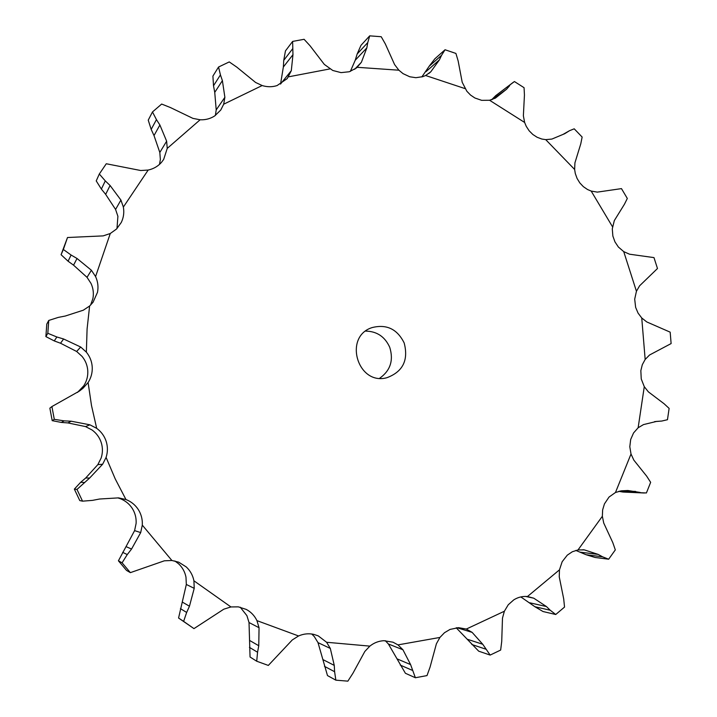 <?xml version="1.0" encoding="UTF-8"?>
<svg xmlns="http://www.w3.org/2000/svg" width="717" height="717" viewBox="0 0 717 717"><rect width="100%" height="100%" fill="white"/><g stroke="black" fill="none" stroke-linecap="round" stroke-linejoin="round"><path stroke-width="1.08" d="M215.378 115.464L216.211 109.889L214.742 92.376L213.514 85.753L220.433 74.909L218.551 67.022L229.252 61.922L236.762 67.102L255.584 82.455L262.162 85.547C267.262 87.124 272.236 87.124 277.094 85.565L287.221 78.592L291.308 70.669L292.966 54.68L292.626 41.416L285.456 50.907L283.753 60.345L292.491 48.971M220.433 74.909L222.395 80.645L224.878 97.306L223.695 104.198L220.755 110.042L214.724 115.912C210.368 118.735 205.501 120.026 200.124 119.775L167.24 148.401L163.664 159.434L161.442 162.409C157.91 166.353 153.483 168.907 148.168 170.054L123.36 207.07C124.319 212.474 123.62 217.609 121.272 222.476L116.548 229.01L110.275 233.509L95.576 276.565C97.897 281.647 98.534 286.89 97.494 292.303L93.067 302.242L89.616 306.016L87.089 328.969L86.354 352.137C89.903 356.51 91.866 361.485 92.233 367.059C92.502 372.634 91.131 377.787 88.101 382.519L91.507 405.58L96.687 428.336C101.231 431.679 104.395 436.008 106.161 441.322C107.837 446.664 107.819 452.024 106.089 457.401L115.213 478.866L125.95 499.525C131.166 501.577 135.298 504.938 138.336 509.608C141.294 514.331 142.611 519.502 142.298 525.122L171.892 560.488L178.739 562.182L186.277 566.959C190.283 570.723 192.828 575.33 193.922 580.797L230.937 606.949L238.34 606.86L246.263 609.414C251.013 611.968 254.562 615.706 256.937 620.626L298.568 635.97C303.542 633.792 308.606 633.254 313.759 634.366L318.231 635.871L326.611 642.271L369.855 646.125C374.059 642.773 378.746 640.971 383.909 640.702L393.015 642.199L397.98 644.888L439.924 637.44L444.486 632.717L450.007 629.427L458.513 627.662L466.319 629.06L504.365 611.242L508.263 604.754L513.793 599.851C518.059 597.198 522.612 596.087 527.461 596.526L559.466 569.845L562.164 561.725L567.29 555.155L572.336 551.749L578.019 549.93L602.352 516.285L602.639 509.904L604.458 503.863L609.02 497.069L615.473 492.489L631.014 454.004L629.804 446.754L630.673 439.494L633.55 432.96L638.139 427.762L644.278 386.669L641.249 378.952L640.837 370.662L642.307 364.702L645.166 359.459L641.751 317.99L638.058 313.096L635.638 307.369L634.697 299.159L636.436 291.263L623.727 251.622L629.49 254.194L653.985 257.609L657.48 268.517L639.618 285.787L636.436 291.263M218.551 67.022L212.904 76.101L213.514 85.753M491.656 99.726L495.743 95.621L514.421 81.541L524.064 87.698L524.441 95.038L523.374 115.813L524.638 122.464L526.26 126.362L529.137 130.772L532.821 134.473L537.123 137.27L541.828 139.035L545.718 139.636L551.893 139.071L564.718 133.712L569.486 130.718L574.2 128.809L582.141 137.046L580.779 143.812L574.926 162.858L574.631 169.463L575.312 173.568L577.095 178.479L579.82 182.916L583.36 186.662L587.537 189.521L591.184 191.072L597.324 192.12L621.469 188.616L627.321 198.457L624.417 204.282L614.317 220.585L612.291 228.813L612.856 236.01L614.953 241.871L618.377 247.024L623.727 251.622M421.838 76.943L429.187 66.215L441.538 55.334L445.051 49.76L455.922 53.434L458.145 60.927L462.205 82.285L466.848 91.238L470.549 95.065L474.896 97.996L481.663 100.335L489.577 100.263L495.429 98.095L506.534 89.266L509.697 85.637M350.353 71.404L355.229 60.246L357.165 53.981L367.749 42.608L369.712 35.85L381.211 36.719L385.316 43.916L394.601 64.593L398.885 70.203L403.044 73.636L409.757 76.773L415.887 77.696L422.842 76.647L425.611 75.509L430.783 71.817L428.784 73.537M292.626 41.416L304.098 39.301L310.004 45.727L324.317 64.405L332.778 70.472L341.059 72.623L349.304 71.745L356.492 67.963L361.404 62.254L354.655 69.289M404.182 342.968C397.272 329.058 386.571 323.932 372.078 327.597C343.058 336.64 357.658 385.925 386.92 377.707C402.891 371.72 408.645 360.149 404.182 342.968M216.211 109.889L224.878 97.306M214.742 92.376L222.395 80.645M159.506 164.363L160.357 159.515L159.819 152.47L166.64 141.195L167.24 148.401M116.979 228.58L117.902 216.292L115.58 209.463L120.913 200.052L123.36 207.07M90.593 305.101L92.878 298.666C93.891 293.432 93.273 288.368 91.032 283.466L87.026 277.327L91.4 270.255L95.576 276.565M77.508 392.423L83.79 385.773C86.712 381.202 88.048 376.228 87.779 370.841C87.429 365.473 85.529 360.669 82.105 356.448L76.656 351.482L80.68 347.019L86.354 352.137M125.95 499.525L118.511 497.876L99.529 499.023L92.529 500.367L82.536 501.165L76.979 489.424L74.353 489.111L80.68 482.281L85.726 477.979L97.844 464.634L101.142 458.046C102.818 452.857 102.836 447.686 101.222 442.523C99.511 437.397 96.463 433.22 92.072 429.994L85.538 426.588L89.894 424.814L96.687 428.336M122.67 552.35L127.267 554.573L122.087 562.809L118.422 560.793L134.599 530.625L136.113 523.41C136.418 517.988 135.137 512.996 132.286 508.434C129.347 503.926 125.358 500.681 120.322 498.7L117.893 497.912M180.424 608.625L186.653 612.452L183.624 621.379L178.569 618.027L186.33 584.472L185.981 577.167C184.932 571.897 182.468 567.443 178.605 563.804L174.849 560.972M249.426 647.352L257.555 652.246L256.713 661.226L250.054 657.005L249.023 622.544L246.917 615.67L240.231 607.2M324.478 666.353L334.606 671.712L335.843 680.164L327.49 675.575L318.007 642.629L314.342 636.642L311.778 634.016M379.66 378.253C390.389 370.644 393.75 360.337 389.743 347.333C384.957 336.712 376.927 331.299 365.661 331.102M280.553 84.077L283.358 66.995L283.753 60.345M159.819 152.47L154.012 135.567L151.179 129.392L156.449 119.622L152.479 111.951L161.666 104.055L170.449 107.559L192.909 118.377L200.124 119.775M156.449 119.622L159.891 125L166.64 141.195M367.749 42.608L366.826 47.905L361.404 62.254M115.58 209.463L105.659 194.352L101.375 189.091L105.282 180.89L99.313 174.016L106.277 163.754L140.747 170.521L148.168 170.054M105.282 180.89L110.095 185.506L120.913 200.052M441.538 55.334L439.387 59.923L430.783 71.817M87.026 277.327L73.555 265.173L68.088 261.221L71.082 255.019L63.356 249.489L67.506 237.515L103.158 235.884L110.275 233.509M71.082 255.019L77.024 258.478L91.4 270.255M76.656 351.482L60.533 343.237L54.259 340.916L56.867 336.99L47.815 333.288L48.765 320.436L58.301 317.398L65.265 316.036L83.297 310.201L89.616 306.016M56.867 336.99L63.607 338.989L80.68 347.019M85.538 426.588L67.909 422.922L61.304 422.421L64.127 420.861L54.295 419.337L51.911 406.557L79.462 391.034L83.038 388.22L88.101 382.519M64.127 420.861L71.234 421.22L89.894 424.814M76.979 489.424L89.625 478.051L102.639 464.231L106.089 457.401M127.267 554.573L131.561 549.043L140.693 532.579L142.298 525.122M122.087 562.809L130.369 572.641L164.345 560.811L171.892 560.488M645.166 359.459L649.539 355.005L671.121 343.568L670.171 332.159L646.815 321.96L641.751 317.99M186.653 612.452L189.458 606.215L194.217 588.334L193.922 580.797M183.624 621.379L193.966 628.621L223.794 609.19L230.937 606.949M654.657 421.614L661.773 421.049L667.464 419.714L669.122 408.394L664.112 403.77L648.356 391.84L644.278 386.669M257.555 652.246L258.765 645.739L259.052 627.716L256.937 620.626M661.567 421.067L656.602 421.408L643.472 424.598L638.139 427.762M256.713 661.226L268.319 665.43L292.303 639.931L298.568 635.97M618.753 491.324L622.974 492.041L646.411 492.955L650.651 482.335L646.725 476.231L633.837 460.126L631.014 454.004M334.606 671.712L334.265 665.394L330.313 648.437L326.611 642.271M640.227 492.462L627.868 490.509L621.469 490.813L615.473 492.489M335.843 680.164L347.862 681.15L352.943 673.245L364.828 651.466L369.855 646.125M575.823 550.423L586.121 554.734L602.594 556.822L608.652 559.215L615.32 549.894L612.793 542.599L603.732 523.043L602.352 516.285M439.924 637.44L436.402 643.776L430.075 667.088L427 675.593L415.376 677.744L410.599 664.596L402.936 649.763L397.98 644.888M385.298 640.684L388.399 643.991L405.401 673.272L415.376 677.744M602.594 556.822L598.202 554.411L584.355 549.885L578.019 549.93M520.829 596.929L534.918 606.734L550.244 610.248L555.738 614.505L564.539 607.075L563.705 598.919L559.251 576.88L559.466 569.845M504.365 611.242L502.483 618.135L501.721 641.491L500.654 650.068L490.15 655.078L482.756 644.269L472.144 632.385L466.319 629.06M550.244 610.248L546.435 606.546L533.744 598.184L527.461 596.526M151.179 129.392L148.24 120.151L152.479 111.951M357.165 53.981L360.983 45.323L369.712 35.85M101.375 189.091L96.23 180.908L99.313 174.016M429.187 66.215L434.852 58.803L445.051 49.76M68.088 261.221L61.079 254.714L67.506 237.515M495.743 95.621L513.399 82.222M54.259 340.916L45.879 336.605L46.802 324.048L48.765 320.436M61.304 422.421L52.198 420.655L49.867 408.179L51.911 406.557M74.353 489.111L79.775 500.574L82.536 501.165M118.422 560.793L126.515 570.4L130.369 572.641M178.569 618.027L193.966 628.621M622.974 492.041L644.431 493.009M586.121 554.734L595.011 557.45L608.652 559.215M534.918 606.734L543.038 611.529L555.738 614.505M456.209 627.796L478.696 651.17L490.15 655.078M154.012 135.567L159.891 125M355.229 60.246L366.826 47.905M105.659 194.352L110.095 185.506M425.889 71.745L439.387 59.923M73.555 265.173L77.024 258.478M63.356 249.489L61.079 254.714M492.023 99.609L506.534 89.266M60.533 343.237L63.607 338.989M47.815 333.288L45.879 336.605M67.909 422.922L71.234 421.22M54.295 419.337L52.198 420.655M262.162 85.547L223.695 104.198M612.515 226.787L591.184 191.072M574.631 169.463L545.718 139.636M524.638 122.464L489.577 100.263M465.028 88.603L425.611 75.509M398.885 70.203L357.263 67.308M329.883 68.922L288.521 76.827M280.589 83.952L291.308 70.669M78.924 391.258L83.038 388.22M97.844 464.634L102.639 464.231M134.599 530.625L140.693 532.579M186.33 584.472L194.217 588.334M249.023 622.544L259.052 627.716M318.007 642.629L330.313 648.437M388.399 643.991L402.936 649.763M583.011 549.724L584.355 549.885M457.016 627.725L472.144 632.385M525.57 596.427L533.744 598.184M283.358 66.995L292.966 54.68M85.726 477.979L89.625 478.051M80.68 482.281L84.068 482.469M126.38 546.775L131.561 549.043M182.539 602.208L189.458 606.215M249.821 640.577L258.765 645.739M656.207 421.444L656.96 421.381M323.161 659.703L334.265 665.394M619.936 491.046L635.576 491.414M397.397 659.013L410.599 664.596M580.223 552.18L598.202 554.411M400.265 665.098L412.338 670.341M467.645 639.358L482.756 644.269M529.711 602.791L546.435 606.546M471.831 644.511L485.678 649.118M568.043 131.561L563.114 134.375M569.486 130.718L562.997 134.42M661.773 421.049L654.63 421.614"/></g></svg>
